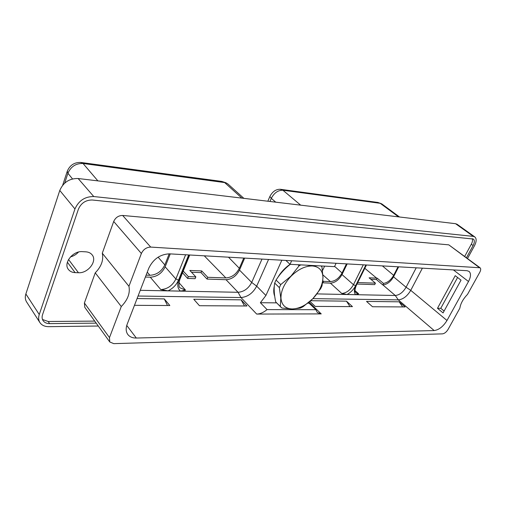 <?xml version="1.0" encoding="UTF-8"?>
<svg xmlns="http://www.w3.org/2000/svg" width="506" height="506" viewBox="0 0 506 506"><rect width="100%" height="100%" fill="white"/><g stroke="black" fill="none" stroke-linecap="round" stroke-linejoin="round"><path stroke-width="0.76" d="M39.911 322.588L26.597 301.937C25.167 299.641 24.92 296.984 25.863 293.967L59.778 190.452C63.358 182.318 69.474 178.34 78.133 178.51L455.552 223.696L457.057 224.253L474.811 236.928L473.325 236.391L93.774 196.549C84.957 196.499 78.683 200.635 74.945 208.959L39.253 314.536C38.26 317.604 38.481 320.285 39.911 322.588C41.783 325.301 44.762 326.661 48.842 326.674L98.278 326.022M467.544 258.465L474.476 245.745C476.582 241.577 476.69 238.642 474.811 236.928M466.494 257.68L473.104 245.53C474.653 242.463 474.736 240.299 473.357 239.041L92.256 200.003C85.78 199.984 81.162 203.032 78.417 209.136L42.561 314.65C41.821 316.927 41.985 318.913 43.054 320.614C44.427 322.594 46.609 323.593 49.601 323.612L96.184 323.125M464.723 256.365L471.314 244.227C472.503 241.944 472.819 240.084 472.262 238.642M42.485 319.488L48.215 321.506L94.73 321.101M85.786 251.83C88.525 252.013 90.631 253.006 92.098 254.809C97.569 260.982 88.025 273.487 78.449 272.74L75.116 272.626C72.162 272.481 69.923 271.418 68.386 269.426C63.086 263.164 72.934 250.672 82.434 251.646L85.786 251.83M109.77 341.974L84.774 307.3L84.401 302.999L95.242 272.835C101.409 266.535 103.755 259.995 102.288 253.228L113.698 221.476C115.545 217.51 118.53 215.505 122.654 215.467L448.784 244.847L480.067 267.769L150.699 247.08C146.468 247.244 143.362 249.382 141.376 253.493L128.941 286.295C130.289 293.164 127.733 299.906 121.269 306.528L109.479 337.61L109.77 341.974L113.755 343.637L442.491 333.859C444.553 333.543 446.406 332.081 448.038 329.469L459.878 308.141C460.568 303.562 463.116 298.97 467.519 294.378L479.796 272.253C480.896 270.128 480.985 268.635 480.067 267.769M78.5 252.058C76.286 254.48 73.604 256.093 70.467 256.89M62.681 185.215L67.298 171.161C69.898 165.19 74.357 162.287 80.663 162.439L221.83 181.426L225.853 182.742L227.845 183.918L243.879 198.358M67.298 171.161L67.918 173.267C70.891 166.518 75.932 163.261 83.054 163.489L225.853 182.742M72.503 178.915L67.918 173.267L64.679 183.128M97.886 180.876L83.054 163.489L80.663 162.439M146.107 275.144L149.947 275.283C156.689 274.866 161.654 271.406 164.836 264.904L169.194 253.835M145.38 277.041L150.288 277.199C157.018 276.769 161.971 273.316 165.152 266.833L170.25 253.892M189.718 254.992L179.706 279.786C178.599 284.644 178.757 287.345 180.193 287.876L185.531 290.128L180.452 291.102L168.024 290.849L160.8 289.596L150.288 277.199M187.612 278.439L188.352 276.624L195.847 276.883L195.101 278.686L187.612 278.439L182.533 272.791M140.257 290.311L238.06 292.297L226.043 279.71L207.036 279.078L201.034 272.607L191.502 272.234M138.056 296.029L240.964 297.553C247.712 296.959 252.949 293.157 256.681 286.149L268.553 259.458M308.976 302.284L309.096 303.183L315.883 309.71L317.319 312.493L321.234 313.897L256.675 314.068L240.964 297.553L238.06 292.297C243.924 291.81 248.465 288.528 251.691 282.443L262 259.085M226.043 279.71C231.868 279.299 236.353 276.086 239.49 270.084L244.664 258.104M207.036 279.078L207.776 277.301L225.866 277.933C231.704 277.528 236.194 274.322 239.338 268.3L243.759 258.054M207.776 277.301L201.723 270.938L201.034 272.607M201.723 270.938L189.832 270.444L195.847 276.883M188.352 276.624L183.229 271.071M468.499 281.513L446.988 320.488C443.25 326.503 438.98 329.861 434.186 330.57L136.316 338.033C132.559 338.084 129.732 336.907 127.841 334.517C125.893 331.784 125.659 328.381 127.145 324.302L148.802 268.174C153.28 259.047 160.162 254.271 169.434 253.848L467.006 270.691L469.049 271.393C471.137 273.379 470.953 276.757 468.499 281.513L453.408 269.926M347.179 263.911L342.005 274.562C338.976 279.913 335.117 282.778 330.431 283.164L341.765 293.474L347.053 294.492L355.528 294.663L358.634 293.834L355.035 290.627M398.671 266.826L393.548 276.82C390.594 281.836 387.033 284.53 382.871 284.903L383.478 283.417L377.134 278.136L376.432 279.527L370.86 279.312M398.032 266.788L393.662 275.334C390.917 280.071 387.52 282.765 383.478 283.417M382.726 284.897L376.432 279.527M377.134 278.136L369.095 277.826L375.439 283.158L374.693 284.631L357.008 284.043M317.009 293.904L395.287 295.491C399.455 295.068 403.054 292.316 406.078 287.244L416.21 267.819M330.431 283.164L322.638 282.784M322.777 282.911L323.524 281.349L322.872 280.767M346.458 263.866L342.037 272.981C339.001 278.344 335.136 281.209 330.443 281.589L323.524 281.349M267.832 201.224L269.869 196.505C272.424 191.629 275.871 189.219 280.216 189.276L377.944 202.47L381.809 203.905L399.525 216.985M269.869 196.505L271.305 198.346L269.945 201.477M275.719 202.166L271.305 198.346C274.176 192.875 278.041 190.167 282.905 190.231L380.784 203.387M377.387 202.343L380.101 203.235L398.545 216.872M375.439 283.158L357.755 282.544M290.261 264.328C284.726 268.648 279.989 273.891 276.055 280.039L274.688 283.056C273.752 288.199 274.1 294.498 275.726 301.943L281.867 308.021L292.164 309.033L300.311 308.091L303.138 306.674L312.898 298.635L398.304 299.887C403.092 299.375 407.241 296.2 410.739 290.355L422.383 268.167M95.242 272.835L121.269 306.528M102.288 253.228L128.941 286.295M137.075 298.559L164.267 298.901L169.845 305.535L134.469 305.32M193.76 299.267L199.446 305.713L246.947 305.991L241.128 299.849L193.76 299.267M309.988 301.412L315.194 306.402L352.454 306.623L346.471 301.159L310.754 300.716M366.521 301.412L372.511 306.744L405.135 306.94L399.152 301.816L366.521 301.412M455.223 275.662L461.023 280.153L443.079 312.917L437.488 308.293L455.223 275.662M437.488 308.293L440.783 308.306L444.104 311.045M457.582 277.49L440.783 308.306M276.605 302.866L260.375 302.714L265.916 295.485L281.842 260.21M260.375 302.714L267.067 309.602C263.607 312.48 260.141 313.967 256.675 314.068M277.838 277.414C280.944 272.177 285.011 267.813 290.039 264.315L291.646 260.767M336.098 263.284L334.485 266.649L290.02 264.315L285.877 260.438M322.505 270.596L324.624 266.131M315.883 309.71L267.067 309.602M309.096 303.183L307.901 303.17M317.426 265.751L312.411 265.808L306.585 265.182M312.885 298.622C306.174 305.257 299.299 308.704 292.259 308.964C285.403 308.704 281.633 305.099 280.969 298.148C280.893 290.842 284.252 283.543 291.039 276.251C298.16 269.306 305.282 265.878 312.398 265.96C319.172 266.649 322.689 270.495 322.948 277.509C322.701 284.707 319.349 291.747 312.885 298.622L320.652 288.711L322.031 285.82L323.005 277.414L321.936 266.959L321.101 265.947M297.964 264.733L299.103 265.789L290.937 276.149L280.729 284.593L276.055 280.039M274.688 283.056L279.344 287.623L280.729 284.593M279.344 287.623L280.811 298.16L280.292 306.541L280.779 307.066M299.103 265.789L300.912 264.885M275.726 301.943L280.292 306.541M164.267 298.901L167.486 305.516M241.128 299.849L244.506 305.978M346.471 301.159L349.969 306.611M399.152 301.816L402.662 306.927M39.253 314.536L25.863 293.967M74.945 208.959L59.778 190.452M93.774 196.549L78.133 178.51M473.325 236.391L455.552 223.696M473.104 245.53L471.314 244.227M49.601 323.612L48.215 321.506M68.544 259.502L78.449 272.74M67.374 262.216L75.116 272.626M221.83 181.426L224.462 182.407L241.862 198.112M164.836 264.904L158.106 257.168M149.947 275.283L147.252 272.177M185.531 290.128L178.922 282.639M160.8 289.596C167.581 289.09 172.609 285.548 175.873 278.983L165.152 266.833M168.024 290.849C172.957 288.433 176.455 284.859 178.517 280.141L188.681 254.935M185.607 254.765L175.873 278.983L178.517 280.141M188.947 254.948L178.776 280.147C177.037 284.891 177.6 288.546 180.452 291.102M179.706 279.786L178.776 280.147M239.49 270.084L251.691 282.443L256.681 286.149L265.916 295.485M239.338 268.3L228.484 257.187M225.866 277.933L204.266 255.821M366.066 264.98L355.819 285.662C354.004 289.558 353.909 292.563 355.528 294.663M347.053 294.492C350.747 292.487 353.605 289.54 355.642 285.656L365.882 264.967M366.445 264.999L356.294 285.485C353.871 291.564 355.421 291.791 355.971 292.879L358.634 293.834M356.294 285.485L355.819 285.662M434.186 330.57L398.304 299.887L395.287 295.491L382.871 284.903M341.765 293.474C346.465 293.031 350.367 290.109 353.466 284.701L342.005 274.562M363.289 264.821L353.466 284.701L355.642 285.656M300.678 205.158L282.905 190.231L280.216 189.276M342.037 272.981L334.618 266.365M330.443 281.589L322.929 274.91M376.622 278.136L364.813 268.294M393.662 275.334L382.403 265.903M393.548 276.82L406.078 287.244L410.739 290.355L446.988 320.488M109.479 337.61L84.401 302.999M479.22 267.484L448.784 244.847M150.699 247.08L122.654 215.467M141.376 253.493L113.698 221.476M136.316 338.033L126.753 325.453M321.234 313.897L309.065 302.208M274.695 296.174C273.575 293.322 273.442 289.97 274.296 286.111"/></g></svg>

